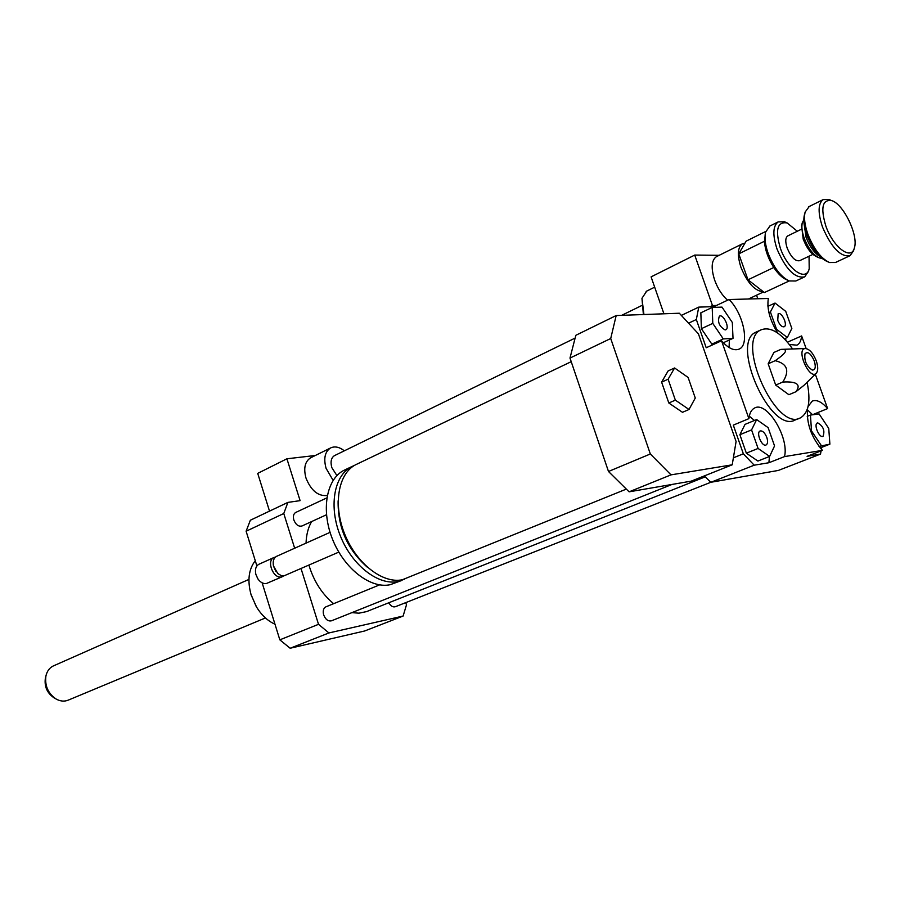 <?xml version="1.0" encoding="UTF-8"?>
<svg xmlns="http://www.w3.org/2000/svg" width="900" height="900" viewBox="0 0 900 900"><rect width="100%" height="100%" fill="white"/><g stroke="black" fill="none" stroke-linecap="round" stroke-linejoin="round"><path stroke-width="1.35" d="M336.915 475.594L331.83 467.629C330.277 461.858 331.132 457.864 334.429 455.659L334.789 455.479M333.135 480.386L326.081 468.349C323.438 458.55 324.889 451.777 330.446 448.02C334.665 445.984 339.3 446.906 344.34 450.81M327.251 495.495C318.15 496.418 311.062 490.613 305.989 478.069C303.401 468.371 304.886 461.644 310.466 457.886L311.096 457.582M287.899 502.391L283.77 513.517L246.116 531.225L250.346 520.234L287.899 502.391L300.105 500.647L286.909 458.786L257.715 473.377L269.516 511.121M315.326 455.49L286.909 458.786M674.595 367.976L688.106 377.449L695.273 398.036L689.006 409.489L675.36 400.14L668.115 379.215L674.595 367.976L668.126 370.912L661.613 382.14L668.115 379.215M675.36 400.14L668.824 403.009L682.481 412.301L689.006 409.489M668.824 403.009L661.613 382.14M625.894 489.285L402.368 579.746C382.894 583.999 356.636 563.749 344.835 534.431C332.831 505.192 338.051 473.805 355.522 464.805L357.536 463.849M367.549 567.394C347.501 549.709 337.691 527.524 338.119 500.805M404.741 579.139L398.025 581.512C378.54 585.776 352.305 565.605 340.526 536.344C328.556 507.161 333.81 475.841 351.304 466.83L354.454 465.412M401.738 580.466L390.184 584.707C370.676 588.994 344.464 568.935 332.741 539.798C320.827 510.739 326.149 479.498 343.665 470.475L345.679 469.519M338.805 552.105L284.108 575.798L281.239 575.595L277.774 573.548L273.431 565.808C272.655 561.195 273.69 558.056 276.536 556.358L276.874 556.2M275.884 571.41L273.476 566.044M283.793 575.842L281.475 576.945C273.274 579.038 266.153 560.734 273.926 557.528L275.49 557.055M282.386 576.675L266.321 583.549C263.295 583.931 260.539 582.446 258.019 579.082L255.87 574.436C254.812 569.531 255.803 566.145 258.84 564.289L259.189 564.131M257.771 578.7L255.859 574.369M736.087 441.517L732.217 464.805L671.006 474.863L650.329 453.983L610.717 338.512L616.185 315.54L679.331 313.234L698.4 333.81L736.087 441.517M671.006 474.863L629.111 491.827L691.211 481.14L732.217 464.805M629.111 491.827L608.49 471.488L650.329 453.983M608.49 471.488L569.993 358.065L610.717 338.512M569.993 358.065L575.831 335.306L616.185 315.54M734.254 457.47L743.344 453.814L733.309 425.126L748.901 418.635L721.541 340.774L706.219 347.76L696.33 319.534L698.771 307.114L713.981 306.63L729.045 299.52C743.321 313.312 749.947 344.61 739.316 349.02C734.288 351.169 728.359 348.424 721.541 340.774M689.242 322.864L696.33 319.534M817.774 422.876C823.342 426.251 825.086 430.74 823.005 436.32C819.304 438.379 813.375 424.406 817.357 422.989L817.774 422.876M766.811 437.434C768.015 441.326 767.79 443.835 766.114 444.96C762.019 447.244 755.741 432.596 760.117 430.976C762.592 430.537 764.82 432.686 766.811 437.434M725.107 329.94C719.19 326.43 717.289 321.829 719.404 316.136C723.319 313.639 730.08 327.926 725.85 329.749L725.107 329.94M821.295 445.522L811.508 430.92L810.45 415.069L819.101 413.933L828.742 428.4L829.89 444.15L819 446.423M810.709 431.235L811.508 430.92M807.232 416.374L810.45 415.069M820.215 447.93L829.89 444.15M751.567 429.896L756.653 419.569L768.105 427.624L774.551 445.928L769.635 456.412L758.092 448.459L751.567 429.896L739.879 434.7L745.031 424.384L756.653 419.569M758.092 448.459L746.347 453.173L757.901 461.059L769.635 456.412M746.347 453.173L739.879 434.7M722.002 307.114L732.33 322.493L733.016 338.344L723.285 338.918L712.789 323.381L712.204 307.44L722.002 307.114M723.319 342.743L733.016 338.344M714.544 343.957L711.844 344.137L723.285 338.918M711.844 344.137L701.381 328.691L712.789 323.381M701.381 328.691L700.852 312.795L712.204 307.44M777.746 320.411L778.151 313.751C781.717 311.535 788.029 325.17 784.181 326.756C781.875 327.184 779.738 325.069 777.746 320.411M791.842 328.466L787.331 337.5L776.554 329.276L770.389 311.94L775.046 303.053L785.734 311.355L791.842 328.466M784.406 338.794L787.331 337.5M775.665 329.681L776.554 329.276M768.904 312.615L770.389 311.94M767.925 306.338L775.046 303.053M821.576 447.401L821.34 449.213M821.092 450.877L820.508 454.084L807.086 456.334L822.431 450.36C811.238 437.175 806.288 423.191 807.592 408.409M808.099 406.474L812.284 401.096C816.716 399.397 821.824 401.895 827.617 408.589L812.543 414.72L807.367 409.725M748.901 418.635C749.543 413.156 751.433 409.613 754.582 408.026C766.834 400.781 789.345 437.512 784.519 456.604L768.904 462.735L769.444 456.491M754.47 420.469L749.295 416.16M768.904 462.735L754.2 465.199L743.344 453.814M729.113 347.524L729.337 340.009M714.679 307.35L713.981 306.63M785.329 338.389L786.139 340.639M787.477 342.18L801.619 335.936L806.13 348.536M815.31 374.197L827.617 408.589M388.789 602.764C390.757 606.105 392.974 607.421 395.426 606.701L710.82 482.287L778.342 470.441L820.508 454.084M822.431 450.36L784.519 456.604M704.295 475.931L710.831 482.31L754.2 465.199M729.045 299.52L768.33 298.474C766.755 308.835 769.916 320.389 777.803 333.113M681.626 315.27L698.771 307.114M767.857 305.37L768.533 306.056M801.619 335.936C801.18 340.673 799.627 343.744 796.961 345.161L789.356 344.498M782.977 349.312L780.885 349.38L773.865 352.474L768.161 363.78L775.699 385.076L788.873 394.706L795.949 391.736L804.026 385.279L816.154 373.354M780.885 349.38L781.189 349.38C788.524 349.02 786.533 352.8 775.215 360.697L768.161 363.78M775.215 360.697C787.365 363.668 789.885 370.777 782.798 382.05L775.699 385.076M782.798 382.05C796.849 381.24 801.236 384.469 795.949 391.736M814.275 360.934C816.053 366.952 815.4 370.001 812.306 370.08C806.512 366.277 804.082 360.821 805.005 353.723C807.806 351.157 810.9 353.554 814.275 360.934M816.244 360.765C818.19 366.615 818.201 370.777 816.289 373.23C809.64 380.655 795.533 349.099 805.23 348.514C809.404 348.919 813.071 353.002 816.244 360.765M807.086 382.264C810.934 400.984 808.717 412.853 800.426 417.859C775.969 432.225 734.839 340.234 761.074 329.839C770.501 326.351 781.009 332.73 792.607 348.964M799.549 418.207L795.262 419.951C770.726 434.351 729.686 342.574 756 332.134L756.967 331.695M274.972 624.195C267.784 620.977 261.653 615.285 256.59 607.129L251.134 594.934C247.23 580.736 248.614 569.329 255.274 560.711M256.151 606.398L250.886 594.113M301.039 568.553L318.521 624.319L328.928 632.947L403.11 616.05L406.474 604.879L405.754 602.629M283.77 513.517L294.66 548.235M333.641 603.675C322.616 594.607 314.572 582.424 309.544 567.124L308.936 565.11M306.045 543.127C306.338 534.724 308.194 527.535 311.603 521.584M705.195 476.865L366.615 611.595L358.965 613.181L351.9 612.641M326.464 514.766L302.13 525.926C298.665 526.871 295.897 524.891 293.839 519.986C292.894 516.386 293.49 513.889 295.627 512.494L295.864 512.392M672.03 484.436L331.571 620.775C328.23 621.574 325.586 619.616 323.674 614.914C322.673 610.988 323.359 608.321 325.744 606.915L325.946 606.825M403.11 616.05L364.624 630.99L290.149 648.248L279.832 639.844L262.136 582.817M246.116 531.225L256.894 565.942M318.521 624.319L279.832 639.844M328.928 632.947L290.149 648.248M643.939 314.527L641.959 298.339L646.695 291.116M643.387 314.55L641.959 298.339M716.479 305.449L712.485 305.572L694.721 255.071L651.094 276.874L663.93 313.796M709.988 306.754L712.485 305.572M756.529 295.211L757.789 298.755M744.952 243.157L742.331 243.866C737.572 247.489 737.123 255.341 740.981 267.424C747.439 282.994 754.898 291.105 763.335 291.746M741.364 261.157L745.38 272.475M752.636 283.421L759.791 288.99M744.041 244.721L740.846 250.256M716.816 256.477L716.265 256.748C711.416 260.392 710.887 268.2 714.668 280.159C717.806 288.664 722.115 295.346 727.582 300.206M694.721 255.071L719.156 255.319M45.551 677.509L45.326 678.465C44.303 686.7 47.182 693.124 53.944 697.748L55.879 698.873M53.797 665.73L53.179 666.011C49.399 667.913 46.98 671.254 45.911 676.035C44.696 685.867 48.127 693.54 56.205 699.075C60.458 701.381 64.519 701.719 68.411 700.065L265.444 617.951M809.044 256.23L809.201 268.695C806.254 282.364 787.466 269.257 780.311 248.062C775.058 229.815 777.33 221.434 787.129 222.93L797.321 231.255M786.139 222.502L784.485 221.76L778.151 221.917C772.864 226.001 772.492 235.046 777.026 249.064C785.801 269.381 795.026 278.651 804.679 276.863L808.447 271.44L809.201 268.695M804.105 277.132L795.814 281.002L789.188 280.946C780.739 276.761 773.719 267.57 768.139 253.361C765.18 244.8 764.325 237.713 765.585 232.099L769.984 225.968M812.914 254.385L799.661 260.685C795.308 261.495 791.156 257.321 787.207 248.175C785.149 241.852 785.317 237.78 787.714 235.935L787.984 235.8M765.585 232.099L764.426 241.526C765.135 250.076 768.217 258.671 773.64 267.311L773.854 267.626C778.072 273.881 782.314 277.909 786.6 279.72L787.534 280.159M821.88 258.345L819.27 257.906C813.296 255.037 808.279 248.445 804.184 238.14C801.99 231.851 801.371 226.721 802.316 222.75L803.812 219.814M802.316 222.75L801.562 225.585L803.216 239.197C806.827 248.31 811.271 254.138 816.559 256.68L818.111 257.377M849.51 255.938L835.47 262.496L829.474 262.53C820.957 258.435 813.758 248.963 807.863 234.124C804.701 225.079 803.801 217.721 805.151 212.051L809.246 206.505M805.151 212.051L804.398 214.909C803.149 220.129 803.981 226.901 806.873 235.204C812.284 248.828 818.91 257.524 826.74 261.293L827.831 261.787M830.408 200.093L828.754 199.395L823.106 199.62C818.01 203.648 817.796 212.782 822.499 227.036C831.465 247.759 840.656 257.299 850.072 255.679L853.504 250.864L854.347 247.995C851.321 260.921 833.096 247.174 825.84 226.024C820.44 207.9 822.341 199.417 831.555 200.576C843.48 203.816 858.78 235.676 854.347 247.995M773.82 267.48L747.99 279.799L764.393 292.556L789.199 280.946M747.99 279.799L738.765 253.856L764.449 241.256M738.765 253.856L746.089 241.178L765.754 231.458M819.653 256.32C814.151 252.776 809.629 246.42 806.062 237.24L803.959 222.862M334.429 455.659L574.47 338.4M621.675 315.338L641.475 305.674M310.466 457.886L330.446 448.02M571.219 361.676L355.522 464.805M351.304 466.83L343.665 470.475M330.075 532.35L276.536 556.358M273.544 566.392L273.431 565.808M273.926 557.528L258.84 564.289M805.23 348.514L781.189 349.38M761.074 329.839L756 332.134M295.627 512.494L326.824 497.914M325.744 606.915L379.586 584.876M654.671 287.168L646.121 291.397M748.44 299.002L763.56 291.915M716.265 256.748L742.331 243.866M45.326 678.465L45.911 676.035M53.179 666.011L248.929 579.42M787.129 222.93L784.485 221.76M778.151 221.917L769.365 226.271M823.106 199.62L808.639 206.797M831.555 200.576L828.754 199.395M801.18 229.365L787.714 235.935"/></g></svg>
